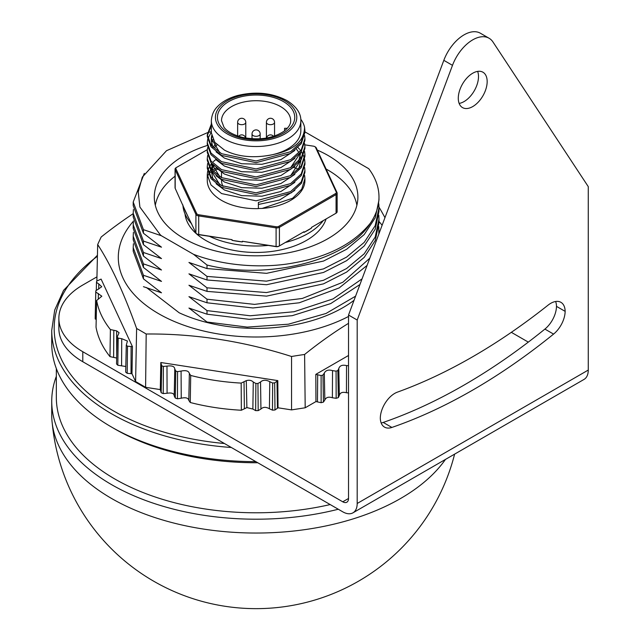 <?xml version="1.0" encoding="UTF-8"?>
<svg xmlns="http://www.w3.org/2000/svg" width="640" height="640" viewBox="0 0 640 640"><rect width="100%" height="100%" fill="white"/><g stroke="black" fill="none" stroke-linecap="round" stroke-linejoin="round"><path stroke-width="0.96" d="M445.456 459.424A204.36 117.984 180 0 1 216.944 530.856A204.36 117.984 180 0 1 51.736 415.056L51.736 401.216A204.36 117.984 180 0 1 56.336 376.32M155.304 205.272A101.336 58.504 180 0 1 175.056 176.208M326.088 169.024A101.336 58.504 180 0 1 356.888 205.272M326.096 218.96A71.232 41.128 180 0 1 277.104 250.624A71.232 41.128 180 0 1 205.728 240.408A71.232 41.128 180 0 1 185 213.856M317.304 150.088A101.792 58.768 180 0 1 357.872 198.136A101.792 58.768 180 0 1 294.176 251.552A101.792 58.768 180 0 1 184.12 238.6A101.792 58.768 180 0 1 154.32 198.136A101.792 58.768 180 0 1 207.312 145.472M208.992 173.064A70.992 40.984 180 0 1 211.344 171.912M214.056 170.696A70.992 40.984 180 0 1 217.6 169.288M370.264 223.304C353.784 243.536 328.488 256.696 294.376 262.776C270.288 267.592 229.368 268.04 193.552 254.32L207 265.016C267.872 280.44 347.136 260.664 370.264 223.304A122.888 70.952 180 0 0 378.984 197.048A122.888 70.952 180 0 0 368.752 168.704L305.192 132.008A122.888 70.952 180 0 0 304.92 131.936M160.256 234.8L139.896 207.072L138.248 191.952L142.328 177.12L166.512 150.704L207.424 132.68M207.784 132.584L211.344 131.664M144.312 173.368L133.208 202.048L143.44 229.664L161.344 235.728A113.104 65.296 180 0 1 160.272 234.784M133.208 202.072L133.208 205.64L143.44 233.24L143.44 229.664M133.4 209.552L133.208 213.448L143.44 241.072L161.496 247.192L143.44 233.24M133.208 213.472L133.208 217.048L143.44 244.64L143.44 241.072M133.4 220.952L133.208 224.848L143.44 252.472L161.496 258.6L143.44 244.64M133.208 224.872L133.208 228.448L143.44 256.048L143.44 252.472M133.4 232.36L133.208 236.248L143.44 263.872L161.496 270L143.44 256.048M133.208 236.272L133.208 239.848L143.44 267.448L143.44 263.872M133.4 243.76L133.208 247.648L143.44 275.28L161.496 281.4L143.44 267.448M133.208 247.68L133.208 251.248L143.44 278.848L143.44 275.272M143.44 286.68L161.496 292.808L143.44 278.848M359.944 284.512L330.712 303.584L292.216 315.68L249.224 319.336L207 314.192L188.944 308.056L207 322.016L247.224 327.112L288.432 324.2L325.992 313.48L355.584 296.168M207 322.016L207 322.496M367.096 265.4L339.232 287.896L299.24 302.784L252.936 307.968L207 302.784L188.944 296.656L207 310.616L250.176 315.768L294.096 311.728L333.088 298.888L362.048 278.88M207 310.616L207 314.192M378.984 197.048L378.984 199.944L375.24 217.768L364.216 234.568L346.624 249.272L323.488 261.064L266.568 273.336L207 268.576L188.944 262.448L207 276.408L266.456 281.16L323.44 268.912L346.576 257.128L364.2 242.408L375.224 225.632L378.984 207.776L378.984 211.344L375.24 229.168L364.216 245.968L346.624 260.672L323.488 272.464L266.568 284.736L207 279.984L188.944 273.848L207 287.808L266.456 292.56L323.44 280.312L346.576 268.528L364.2 253.816L375.224 237.032L378.984 219.176L378.984 222.744L375.24 240.576L364.216 257.376L346.624 272.08L323.488 283.864L266.568 296.136L207 291.384L188.944 285.248L207 299.208L254.52 304.384L302.28 298.464L342.816 282.264L369.792 258.2M378.848 233.992L378.808 226.656M207 299.216L207 302.784M378.984 219.176L378.808 215.248M207 287.808L207 291.384M378.984 207.776L378.808 203.848M207 276.408L207 279.984M207 265.016L207 268.576M161.344 235.728L193.552 254.328M231.328 447.488A204.36 117.984 180 0 1 111.592 413.8A204.36 117.984 180 0 1 51.736 330.368L51.736 343.656A204.36 117.984 0 0 0 111.592 427.088A204.36 117.984 0 0 0 255.848 461.648M114.84 428.968A199.76 115.328 0 0 0 114.848 428.968A199.76 115.328 0 0 0 114.84 428.968L111.592 427.088L114.848 428.968A199.76 115.328 0 0 0 257.752 462.744M56.336 368.552L56.336 397.456A199.76 115.328 0 0 0 114.848 479.008A199.76 115.328 0 0 0 330.192 504.56M338.288 509.24A204.36 117.984 180 0 1 51.736 401.216M304.92 178.624L304.92 180.472A48.824 28.184 0 0 1 262.112 208.44L292.68 198.208L301.76 189.088L304.92 178.632L304.64 175.488M215.744 159.544L213.384 161.648M211.344 163.92L209.464 166.688M209.024 167.512L207.816 170.664M207.608 171.504L207.272 174.64L210.992 184.952L221.568 193.568L256.088 200.832L290.616 191.584L301.2 181.968L304.92 170.656L304.64 167.512M214.096 166.096A48.824 28.184 0 0 0 212.48 167.8M210.64 170.184A48.824 28.184 0 0 0 208.824 173.416M208.472 174.264A48.824 28.184 0 0 0 207.544 177.488M207.272 174.632L207.272 180.472A48.824 28.184 0 0 0 258.392 208.624L258.392 202.44L291.416 192.776L301.416 183.288L304.92 172.352L304.92 170.648M207.608 163.528L207.272 166.672L210.992 176.984L221.576 185.6L256.096 192.864L290.616 183.608L301.2 173.992L304.92 162.68L304.64 159.544M304.472 158.704L303.464 155.56M303.096 154.728L301.304 151.568M300.72 150.744L300.064 149.88M299.44 149.12L298.032 147.584M304.92 164.376L301.2 175.64L290.616 185.312L256.088 194.56L221.568 187.304L210.992 178.624L207.272 168.36L207.272 166.664M207.608 155.56L207.272 158.688L210.992 169.008L221.568 177.624L256.088 184.888L290.616 175.632L301.2 166.024L304.92 154.712L304.64 151.568M304.92 154.704L304.92 156.408L301.2 167.664L290.616 177.336L256.088 186.584L221.568 179.328L210.992 170.656L207.272 160.384L207.272 158.688M207.608 147.584L207.272 150.728L210.992 161.04L221.576 169.656L256.104 176.92L290.624 167.656L301.2 158.048L304.92 146.736L304.64 143.6M304.92 146.728L304.92 148.432L301.2 159.696L290.616 169.368L256.088 178.608L221.568 171.36L210.992 162.68L207.272 152.416M211.344 132.032L207.816 138.776M207.608 139.608L207.272 142.752L210.992 153.064L221.576 161.68L256.104 168.944L290.624 159.688L301.2 150.072L304.92 138.76L304.64 135.624M304.92 140.456L301.2 151.72L290.616 161.392L256.096 170.64L221.568 163.384L210.992 154.704L207.272 144.44L207.272 142.744M300.8 119.304A48.824 28.184 180 0 1 304.568 127.264C304.224 142.968 290.824 152.552 264.384 156.032C249.04 157.88 235.728 155.912 224.448 150.128L214.752 142.272L211.344 132.864M211.344 124.056L207.272 134.784L210.992 145.088L221.576 153.704L256.096 160.976L290.616 151.712L301.2 142.096L304.92 130.792L304.568 127.264M304.92 130.792L304.92 132.488L301.2 143.744L290.616 153.416L256.104 162.664L221.576 155.416L210.992 146.736L207.272 136.472L207.272 134.776M207.296 135.624L211.344 125.704M294.824 150.472L280.928 159.6L261.912 164.296L241.696 163.744L224.448 158.104L216.096 151.856M300.848 120.68C300.992 113.176 296.336 106.464 286.896 100.544C272.224 92.864 255.864 91.176 237.808 95.464C228.928 97.888 222.024 101.728 217.088 106.992C216.384 107.784 211.912 111.952 211.344 120.68A44.752 25.84 180 0 0 224.448 138.944A44.752 25.84 180 0 0 273.224 144.544A44.752 25.84 180 0 0 300.848 120.68L300.848 130.64A44.752 25.84 180 0 1 264.384 156.032M212.952 147.368L211.344 140.832L211.344 138.392L219.728 152.656M211.4 139.608L211.936 136.856M294.824 158.448L280.92 167.576L261.912 172.272L241.696 171.712L224.448 166.072L216.096 159.824M211.624 135.624L211.344 138.392M300.848 152.224L298.64 161.232M294.824 166.424L280.92 175.544L261.912 180.248L241.696 179.688L224.448 174.048L216.096 167.8M290.672 167.624L300.72 152.4M213.056 139.608L211.936 142.368M211.624 143.6L211.368 145.576M214.616 147.584L217.032 144.832M296.472 149.08L298.192 151.568M299.44 154.024L300.016 155.56M300.36 156.784L300.72 158.72M300.848 160.768L298.64 169.208M294.824 174.392L280.92 183.52L261.904 188.216L241.696 187.656L224.448 182.016L216.096 175.768M290.672 175.6L300.72 160.368M215.84 143.6L213.768 146.344M212.952 171.288L211.344 163.136M294.824 182.368L280.92 191.488L261.912 196.192L241.696 195.632L224.448 189.992L216.096 183.744M211.368 163.168L219.728 176.568M315.008 146.768A3.664 2.112 180 0 1 315.336 146.936A3.664 2.112 180 0 1 316.28 147.888L337.016 192.56A3.664 2.112 180 0 1 337.136 193.112A3.664 2.112 180 0 1 336.064 194.6L279.416 227.312L279.416 245.904L278.84 246.24A2.848 1.64 180 0 1 276.096 246.664L242.328 241.264L275.88 246.456A3.664 2.112 0 0 0 279.416 245.904L303.984 231.72L303.984 232.392L311.504 228.048A73.232 42.28 180 0 1 303.984 232.392M311.504 228.048L311.504 227.384L335.488 213.536A2.848 1.64 180 0 1 335.488 213.536L336.064 213.2A3.664 2.112 0 0 0 337.136 211.704L337.136 193.112M186.92 214.28L184.168 208.352A73.232 42.28 180 0 0 186.92 214.28L195.912 232.984A3.664 2.112 0 0 0 196.856 233.936A3.664 2.112 0 0 0 198.504 234.48L232.056 239.672L232.056 240.344L242.328 241.928A73.232 42.28 180 0 1 232.056 240.344M212.568 164.56L211.936 166.288M211.624 167.512L211.368 169.488M211.368 171.144L219.728 184.544M212.952 179.264L211.344 171.112M211.656 169.848L211.936 168.744M212.368 167.512L213.384 165.408M294.824 190.336L279.512 200.04L258.576 204.432M207.312 149.664L176.704 167.336A2.848 1.64 0 0 0 175.968 168.928L196.704 213.6A2.848 1.64 0 0 0 198.712 214.76L276.096 226.736A2.848 1.64 0 0 0 278.84 226.312L335.488 193.6A2.848 1.64 0 0 0 336.224 192.016L315.488 147.344A2.848 1.64 0 0 0 314.752 146.608A2.848 1.64 0 0 0 313.48 146.176L304.816 144.84M176.704 167.336L176.128 167.672L176.704 167.336M262.112 208.44L258.384 208.512M242.328 241.928L242.328 241.264M278.84 226.312L279.416 227.312A3.664 2.112 180 0 1 275.88 227.856L198.504 215.888A3.664 2.112 180 0 1 195.912 214.392L175.176 169.712A3.664 2.112 180 0 1 175.056 169.168A3.664 2.112 180 0 1 176.128 167.672M175.056 169.168L175.056 187.768A3.664 2.112 0 0 0 175.176 188.312L184.168 208.352M232.056 239.672L198.712 234.696A2.848 1.64 180 0 1 197.44 234.272A2.848 1.64 180 0 1 197.184 234.104M284.576 130.808L284.576 128.296L287.328 128.296M221.512 180.472A34.584 19.968 0 0 0 223.056 186.368M209.56 236.376A73.232 42.28 0 0 0 268.12 245.432M285.344 242.488A73.232 42.28 0 0 0 323.24 220.608M297.368 168.8A73.232 42.28 0 0 0 293.776 167.472M216.456 168.176A73.232 42.28 0 0 0 213.272 169.424M212.304 169.832A73.232 42.28 0 0 0 211.824 170.048M210.856 170.472A73.232 42.28 0 0 0 210.272 170.744M182.896 204.936A73.232 42.28 0 0 0 191.648 223.808M315.736 224.936L311.504 227.384M303.984 231.72L298.592 234.832M354.032 300.312A122.888 70.952 180 0 1 179.176 312.784L146.376 287.488M348.528 323.32A397.24 233.312 119.1 0 0 304.608 354.472L305.192 407.776L291.544 409.888L291.544 356.496A397.24 317.248 -154.5 0 0 146.184 334.008L145.6 387.312L135.608 381.544L136.616 328.488A397.24 87.936 -98 0 0 97.672 244.56L96.864 281.056M160.816 362.512L161.696 365.752A160.312 92.56 0 0 0 163.368 366.44L166.984 366.112C171.976 365.448 174.576 366.408 174.768 369L175.76 371.04A160.312 92.56 0 0 0 177.544 371.624L181.08 371.08C185.928 370.112 188.68 370.912 189.352 373.48L190.704 375.448A160.312 92.56 0 0 0 241.176 383.096L246.272 380.648C249.208 379.848 251.536 380.312 253.272 382.016L255.888 383.496A160.312 92.56 0 0 0 257.944 383.488L260.536 382C262.912 379.8 265.992 379.696 269.776 381.688L272.648 383A160.312 92.56 0 0 0 274.688 382.872L277.808 380.608L160.816 362.512L160.296 389.584L145.6 387.312M277.808 380.608L278.032 407.8L291.544 409.888M98.776 283.968L101.744 286.72L95.784 290.824A160.312 92.56 0 0 0 95.792 292.008L101.832 296.216L96.64 300.496A160.312 92.56 0 0 0 110.4 329.56L116.632 330.872L119.072 332.712L117.152 337.112A160.312 92.56 0 0 0 118.192 338.136L121.728 338.688L127.408 341.024L126.28 345.248A160.312 92.56 0 0 0 127.496 346.2L132.44 346.632L101.096 279.088L96.68 281.144A160.312 92.56 0 0 0 96.48 282.328L98.776 283.968L98.696 289.112M132.44 346.632L131.992 373.744L135.608 381.544M97.672 244.56A389.784 78.432 -80.4 0 1 101.168 237.016A397.24 225.312 -59.1 0 1 133.208 213.664M378.976 207.096A397.24 79.928 80.4 0 1 384.96 217.664M348.528 355.48L315.816 374.368L315.952 401.568L305.192 407.776M304.608 354.472A389.784 311.296 154.5 0 0 291.544 356.496M146.184 334.008A389.784 228.936 -119.1 0 0 136.616 328.488M315.952 401.568L321.136 402.704A160.888 92.888 0 0 0 323.44 402.104L324.84 400.008C326.088 397.296 328.6 396.552 332.376 397.76L336.16 398.32A160.888 92.888 0 0 0 338.344 397.584L339.36 395.408C340.104 392.64 342.472 391.744 346.448 392.72L348.528 392.896M246.888 407.576L252.864 409.056L255.656 410.632A160.888 92.888 0 0 0 258.184 410.624L260.944 409.032C263.136 406.88 265.952 406.792 269.416 408.752L272.472 410.152A160.888 92.888 0 0 0 274.984 409.992L278.032 407.8M160.296 389.584L161.176 392.744A160.888 92.888 0 0 0 163.224 393.6L167.08 393.248C171.768 392.52 174.144 393.4 174.216 395.896L175.272 398.064A160.888 92.888 0 0 0 177.464 398.784L181.24 398.208C185.76 397.2 188.288 397.928 188.816 400.408L190.256 402.504A160.888 92.888 0 0 0 241.352 410.24L246.888 407.584L246.272 380.64M126.28 345.248L125.68 372.136A160.888 92.888 0 0 0 127.176 373.312L131.992 373.744M117.152 337.112L116.544 363.968A160.888 92.888 0 0 0 117.816 365.232L125.8 366.504M96.64 300.496L96.04 327.2A160.888 92.888 0 0 0 109.976 356.624L116.68 358.048M95.784 290.824L95.208 317.496A160.888 92.888 0 0 0 95.224 318.952L96.216 319.528M315.816 374.368L321.112 375.544A160.312 92.56 0 0 0 322.984 375.056L324.304 373.08C325.8 370.256 328.544 369.44 332.528 370.632L336.072 371.152A160.312 92.56 0 0 0 337.848 370.56L338.8 368.52C339.776 365.608 342.352 364.632 346.536 365.584L348.528 365.752M346.536 365.584L346.448 392.72M338.8 368.52L339.36 395.408M337.848 370.56L338.344 397.584M336.072 371.152L336.16 398.32M332.528 370.632L332.376 397.76M324.304 373.08L324.84 400.008M322.984 375.056L323.44 402.104M321.112 375.544L321.136 402.704M317.68 374.808L317.472 401.928M127.496 346.2L127.176 373.312M121.728 338.688L121.584 365.816M118.192 338.136L117.816 365.232M116.728 355.936L116.624 330.88A78613.912 50791.112 -55.2 0 1 116.72 353.296M113.816 330.32L113.624 357.432M110.4 329.56L109.976 356.624M98.376 293.504L98.288 299.288M95.792 292.008L95.224 318.952M96.48 282.328L96.296 290.512M131.104 346.536L131.024 373.672M161.08 363.664L160.52 390.52M161.696 365.752L161.176 392.744M163.368 366.44L163.224 393.6M166.984 366.112L167.08 393.248M174.768 369L174.216 395.896M175.76 371.04L175.272 398.064M177.544 371.624L177.464 398.784M181.08 371.08L181.24 398.208M189.352 373.48L188.816 400.408M190.704 375.448L190.256 402.504M241.176 383.096L241.352 410.24M244.024 381.768L244.392 408.832M277 381.232L277.448 408.24M274.688 382.872L274.984 409.992M272.648 383L272.472 410.152M269.776 381.688L269.416 408.752M260.536 382L260.944 409.032M257.944 383.488L258.184 410.624M255.888 383.496L255.656 410.632M253.272 382.016L252.864 409.056M378.984 221.472A137.792 79.552 180 0 1 382.112 225.272M348.528 316.456A137.792 79.552 180 0 1 172.296 320.608A137.792 79.552 180 0 1 133.368 221.28M357.192 503.48L357.192 320.032L452.488 65.344A32.68 18.864 120 0 1 489.064 38.24A32.68 18.864 120 0 1 492.968 41.976L588.264 186.624L588.264 370.064A20.424 11.792 60 0 1 584.032 379.416L352.96 512.824A20.424 11.792 -120 0 0 357.192 503.48L588.264 370.064M511.336 332.328L528.312 342.12M352.96 512.824A20.424 11.792 -120 0 1 342.752 511.816L82.792 361.728A81.696 47.168 180 0 1 58.864 328.376L58.864 318.368A81.696 47.168 180 0 1 82.792 285.016L96.96 276.84M357.192 320.032L348.528 315.032L443.824 60.336A32.68 18.864 -60 0 1 480.4 33.232L489.064 38.24M348.528 498.472A8.168 4.72 60 0 1 346.832 502.216A8.168 4.72 60 0 1 342.752 501.808L348.528 498.472L348.528 315.032M342.752 501.808L82.792 351.72A81.696 47.168 180 0 1 58.864 318.368M459.144 103.416A20.424 11.792 120 0 0 474.272 90.792A20.424 11.792 120 0 0 477.64 71.384M381.16 422.96A20.424 11.792 120 0 0 383.224 422.432A578.688 334.104 120 0 0 544.904 329.088A20.424 11.792 120 0 0 556.488 306.368A20.424 11.792 120 0 0 555.632 301.496M472.728 73.224A20.424 11.792 120 0 0 459.384 91.224A20.424 11.792 120 0 0 462.512 107.592A20.424 11.792 120 0 0 482.936 95.8A20.424 11.792 120 0 0 482.936 72.216A20.424 11.792 120 0 0 472.728 73.224M553.568 334.096A20.424 11.792 120 0 0 565.152 311.368A20.424 11.792 120 0 0 560.928 302.328A20.424 11.792 120 0 0 548.056 305.16A578.688 334.104 -60 0 1 397.4 392.144A20.424 11.792 120 0 0 380.304 418.088A20.424 11.792 120 0 0 384.528 427.128A20.424 11.792 120 0 0 391.888 427.44A578.688 334.104 120 0 0 553.568 334.096L544.904 329.088M565.152 311.368L556.488 306.368M97.408 256.288A201.92 116.576 0 0 0 224.448 443.512M336.064 213.2L336.064 194.6L335.488 193.6M276.096 246.664L276.096 226.736M198.712 214.76L198.712 234.696M175.968 168.928L175.176 169.712L175.176 188.312M195.912 232.984L195.912 214.392L196.704 213.6M284.864 100.744A40.688 23.488 0 0 0 216.8 111.272A40.688 23.488 0 0 0 266.624 140.04A40.688 23.488 0 0 0 284.864 100.744M283.424 101.576A38.648 22.312 180 0 1 266.096 138.912A38.648 22.312 180 0 1 218.76 111.576A38.648 22.312 180 0 1 283.424 101.576M280.552 106.56A34.584 19.968 0 0 0 242.864 102.232A34.584 19.968 0 0 0 221.512 120.68L223.952 127.2C225.032 128.768 229.088 133.848 242.576 137.416C259.216 140.528 273.072 138.44 284.128 131.144C288.656 127.552 290.84 124.056 290.68 120.68A34.584 19.968 0 0 0 280.552 106.56M260.168 133.96A4.072 2.352 180 0 1 256.096 136.312A4.072 2.352 180 0 1 252.024 133.96A4.072 4.072 0 0 1 258.128 130.44A4.072 4.072 0 0 1 260.168 133.96L260.168 138.792M274.552 136L274.552 122.336A4.072 2.352 180 0 1 272.04 124.504A4.072 2.352 180 0 1 267.6 124A4.072 2.352 180 0 1 266.408 122.336L266.408 138.056M245.784 138.056L245.784 122.336A4.072 2.352 180 0 1 244.592 124A4.072 2.352 180 0 1 240.152 124.504A4.072 2.352 180 0 1 237.64 122.336L237.64 136M336.224 192.016L337.016 192.56M315.488 147.344L316.28 147.888M82.792 351.72L82.792 361.728M452.488 65.344L443.824 60.336M391.888 427.44L383.224 422.432M52.272 423.568A204.776 204.776 0 0 0 454.608 454.144M378.984 233.632L378.984 230.576M51.736 330.368L54.72 310.04L63.56 290.368L97.432 255.248M304.92 164.384L304.92 162.68M207.272 152.424L207.272 150.72M304.92 140.464L304.92 138.76M211.344 120.68L211.344 132.856M273.584 136.32A4.072 4.072 0 0 0 266.512 138.04M252.024 138.792L252.024 133.96M221.512 172.304L221.512 177.592M245.68 138.04A4.072 4.072 0 0 0 238.608 136.32M274.552 122.336A4.072 4.072 0 0 0 272.512 118.816A4.072 4.072 0 0 0 266.408 122.336M245.784 122.336A4.072 4.072 0 0 0 239.68 118.816A4.072 4.072 0 0 0 237.64 122.336M197.44 234.272L196.856 233.936M314.752 146.608L315.336 146.936"/></g></svg>

